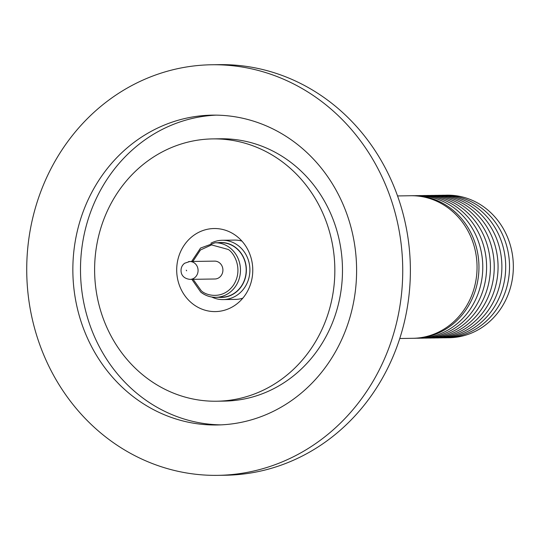 <?xml version="1.0" encoding="UTF-8"?>
<svg xmlns="http://www.w3.org/2000/svg" width="540" height="540" viewBox="0 0 540 540"><rect width="100%" height="100%" fill="white"/><g stroke="black" fill="none" stroke-linecap="round" stroke-linejoin="round"><path stroke-width="0.81" d="M208.669 229.034A41.54 38.036 89.1 0 1 214.09 228.528A41.54 38.036 89.1 0 1 252.619 266.504A41.54 38.036 89.1 0 1 220.786 311.087A41.54 38.036 89.1 0 1 215.366 311.594A41.54 38.036 89.1 0 1 176.843 273.611A41.54 38.036 89.1 0 1 208.669 229.034M210.911 243.209A29.66 27.155 89.1 0 1 222.291 240.28A29.66 27.155 89.1 0 1 249.561 265.288A29.66 27.155 89.1 0 1 223.209 299.585A29.66 27.155 89.1 0 1 211.741 297.014M223.209 299.585L235.433 299.403A29.66 27.155 -90.9 0 0 242.804 298.168M217.917 242.723A27.459 25.144 89.1 0 1 246.044 265.66A27.459 25.144 89.1 0 1 218.761 297.284M191.606 261.482L200.563 248.056L215.069 242.771L220.799 242.683A27.284 24.982 89.1 0 1 245.882 265.687A27.284 24.982 89.1 0 1 221.643 297.236L215.912 297.324A27.284 24.982 89.1 0 1 200.927 292.167M216.034 278.883A8.937 8.181 89.1 0 1 214.866 278.991L190.033 279.376A8.937 8.181 89.1 0 0 191.201 279.268A8.937 8.181 89.1 0 0 194.508 277.837A8.937 8.181 89.1 0 0 197.694 267.759A8.937 8.181 89.1 0 0 189.756 261.509L214.589 261.124A8.937 8.181 89.1 0 1 222.878 269.291A8.937 8.181 89.1 0 1 216.034 278.883M216.749 401.22L224.39 401.099A131.173 120.11 -90.9 0 0 340.949 249.399A131.173 120.11 -90.9 0 0 220.347 138.78L212.706 138.901A131.173 120.11 -90.9 0 0 96.147 290.601A131.173 120.11 -90.9 0 0 216.749 401.22A131.173 120.11 -90.9 0 0 333.308 249.521A131.173 120.11 -90.9 0 0 212.706 138.901M74.662 294.32A154.94 141.872 -90.9 0 0 217.114 424.98A154.94 141.872 -90.9 0 0 354.794 245.801A154.94 141.872 -90.9 0 0 212.341 115.142A154.94 141.872 -90.9 0 0 74.662 294.32M216.162 115.135A154.94 141.872 -90.9 0 0 82.303 294.199A154.94 141.872 -90.9 0 0 220.934 424.865M217.89 475.349L225.538 475.234A205.315 188.001 -90.9 0 0 407.977 237.789A205.315 188.001 -90.9 0 0 219.206 64.651L211.565 64.766A205.315 188.001 89.1 0 1 400.336 237.911A205.315 188.001 89.1 0 1 217.89 475.349A205.315 188.001 89.1 0 1 29.126 302.211A205.315 188.001 89.1 0 1 211.565 64.766M399.755 338.506L412.87 338.303A71.294 65.279 -90.9 0 0 422.172 337.433A71.294 65.279 -90.9 0 0 476.8 260.921A71.294 65.279 -90.9 0 0 410.677 195.737L397.555 195.939M413.829 338.283A71.294 65.279 -90.9 0 0 424.082 337.399A71.294 65.279 -90.9 0 0 478.663 260.375A71.294 65.279 -90.9 0 0 411.629 195.73M416.691 338.216A71.294 65.279 -90.9 0 0 427.903 337.345A71.294 65.279 -90.9 0 0 482.436 259.794A71.294 65.279 -90.9 0 0 414.497 195.71M420.512 338.155A71.294 65.279 -90.9 0 0 431.723 337.284A71.294 65.279 -90.9 0 0 486.257 259.733A71.294 65.279 -90.9 0 0 418.318 195.649M424.332 338.094A71.294 65.279 -90.9 0 0 435.544 337.223A71.294 65.279 -90.9 0 0 490.077 259.673A71.294 65.279 -90.9 0 0 422.138 195.595M428.152 338.04A71.294 65.279 -90.9 0 0 493.412 255.596A71.294 65.279 -90.9 0 0 425.959 195.534M431.973 337.979A71.294 65.279 -90.9 0 0 443.185 337.109A71.294 65.279 -90.9 0 0 497.718 259.558A71.294 65.279 -90.9 0 0 429.779 195.473M435.794 337.919A71.294 65.279 -90.9 0 0 447.005 337.048A71.294 65.279 -90.9 0 0 501.538 259.497A71.294 65.279 -90.9 0 0 433.6 195.419M439.614 337.858A71.294 65.279 -90.9 0 0 450.826 336.987A71.294 65.279 -90.9 0 0 505.359 259.443A71.294 65.279 -90.9 0 0 437.42 195.359M443.435 337.804A71.294 65.279 -90.9 0 0 454.646 336.933A71.294 65.279 -90.9 0 0 509.18 259.382A71.294 65.279 -90.9 0 0 441.241 195.298M447.255 337.743A71.294 65.279 -90.9 0 0 458.467 336.872A71.294 65.279 -90.9 0 0 513 259.322A71.294 65.279 -90.9 0 0 445.061 195.237M241.92 241.097A29.66 27.155 -90.9 0 0 234.515 240.091L222.291 240.28M192.841 261.461L200.455 249.986L211.559 244.91L228.278 249.48C234.347 252.997 243.378 269.474 233.611 284.911C223.324 299.943 206.159 295.812 201.184 290.642L193.118 279.329M215.069 242.771A27.284 24.982 89.1 0 1 230.054 247.928A27.284 24.982 89.1 0 1 240.151 265.775A27.284 24.982 89.1 0 1 215.912 297.324C210.337 297.358 205.288 295.623 200.772 292.12L191.876 279.349M186.658 270.81L186.26 270.182L186.658 270.81M188.595 261.617A8.937 8.181 89.1 0 1 189.756 261.509L184.599 263.257C181.771 265.491 180.623 268.475 181.17 272.214C181.454 274.037 182.898 278.586 190.033 279.376"/></g></svg>
